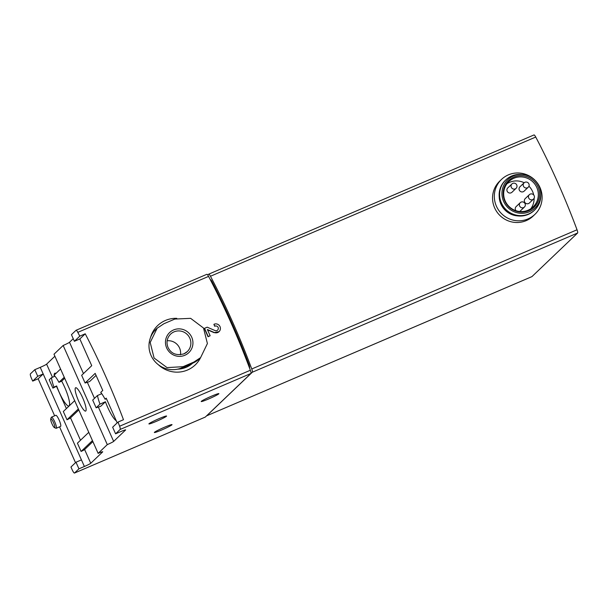 <?xml version="1.0" encoding="UTF-8"?>
<svg xmlns="http://www.w3.org/2000/svg" width="608" height="608" viewBox="0 0 608 608"><rect width="100%" height="100%" fill="white"/><g stroke="black" fill="none" stroke-linecap="round" stroke-linejoin="round"><path stroke-width="0.91" d="M32.703 381.11L31.472 378.351A4.233 0.836 66.8 0 1 30.4 373.882L34.8 369.687L37.742 376.291L32.703 381.11L38.152 378.776L54.636 415.804M72.185 469.779L70.954 467.028L75.992 462.217L78.941 468.821L74.541 473.024A4.233 0.836 66.8 0 1 74.488 473.054A4.233 0.836 66.8 0 1 72.185 469.779M59.554 426.854L75.506 462.68M99.978 404.107L96.125 407.786L92.69 400.079L97.47 395.512A17.83 3.511 -113.2 0 0 99.978 404.107L105.427 401.774L100.654 406.334L96.125 407.786M106.415 398.65L105.093 399.22A17.83 3.511 -113.2 0 0 100.738 392.388L102.767 390.45L95.167 373.373L85.09 383.002L81.654 375.296L91.732 365.666L79.838 338.952L74.389 341.286L71.448 334.674L76.023 330.304A4.233 0.836 66.8 0 1 76.076 330.266A4.233 0.836 66.8 0 1 77.809 332.356A163.21 32.125 66.8 0 1 79.785 336.133L74.389 341.286M117.192 422.856L106.202 398.164L105.093 399.22M101.734 393.688L97.47 395.512M53.937 387.114L52.904 388.102L49.225 379.84L51.49 377.674A17.83 3.511 -113.2 0 0 53.937 387.114L56.658 385.943A17.83 3.511 -113.2 0 0 59.166 392.19A17.83 3.511 -113.2 0 0 68.879 406A17.83 3.511 -113.2 0 0 61.674 381.155L58.953 382.318L64.25 377.264M54.142 375.326A17.83 3.511 -113.2 0 0 54.211 376.512L51.49 377.674M58.953 382.318A17.83 3.511 -113.2 0 0 54.044 375.235L60.572 369.003M61.674 381.155L64.699 378.267M52.904 388.102A6.042 0.433 156 0 0 56.422 386.179L56.658 385.943M118.043 422.051A163.21 32.125 66.8 0 1 119.601 426.223A4.233 0.836 66.8 0 1 120.164 429.438L115.588 433.816L112.647 427.204L118.043 422.051L123.485 419.718A163.21 32.125 -113.2 0 0 85.234 333.8L79.838 338.952M78.713 401.257A12.692 2.5 -113.2 0 0 85.637 411.084A12.692 2.5 -113.2 0 0 82.939 398.43A12.692 2.5 -113.2 0 0 75.65 387.744A12.692 2.5 -113.2 0 0 78.713 401.257M78.941 468.821L84.383 466.488A6.042 0.433 156 0 0 90.752 463.281L102.661 451.904A6.042 0.433 156 0 0 102.737 451.782A6.042 0.433 156 0 0 98.131 453.363L107.289 444.608L63.156 345.473A6.042 0.433 156 0 0 69.517 342.266L73.241 338.709M98.131 453.363L53.99 354.221L63.156 345.473M96.064 375.394L89.619 381.543L85.09 383.002M107.289 444.608A6.042 0.433 156 0 0 113.658 441.4L125.567 430.023A6.042 0.433 156 0 0 125.643 429.902A6.042 0.433 156 0 0 121.038 431.482L115.588 433.816M102.592 390.055A17.83 3.511 -113.2 0 0 102.6 390.61M105.427 401.774A17.83 3.511 -113.2 0 0 107.608 407.147A17.83 3.511 -113.2 0 0 116.265 420.759M55.936 373.426A17.83 3.511 -113.2 0 0 54.849 373.213A17.83 3.511 -113.2 0 0 54.142 375.136M34.8 369.687L40.25 367.354A6.042 0.433 156 0 0 46.611 364.146L54.887 356.242M74.67 400.672L63.323 411.51L67.002 419.771A6.042 0.433 156 0 0 70.52 417.848L78.797 409.936M214.951 326.154L214.761 326.336A163.21 32.125 -113.2 0 0 213.902 324.414L214.951 326.154A2.417 2.364 46.3 0 1 217.603 330.106A2.417 2.364 46.3 0 1 215.027 330.554L207.191 327.18L204.554 328.305L208.232 336.574L210.14 335.753L207.366 329.513L214.236 332.477A4.537 4.431 46.3 0 0 219.632 325.918A4.537 4.431 46.3 0 0 214.092 324.231M219.062 331.634L214.054 332.652L207.503 329.832M210.14 335.753L208.042 336.756A163.21 32.125 -113.2 0 0 204.364 328.495L204.554 328.305M85.234 333.8L79.785 336.133M206.788 274.337A4.233 0.836 66.8 0 1 206.842 274.307A4.233 0.836 66.8 0 1 208.574 276.397A163.21 32.125 66.8 0 1 250.359 370.257A4.233 0.836 66.8 0 1 250.929 373.479L205.299 417.065A4.233 0.836 66.8 0 1 205.253 417.096A4.233 0.836 66.8 0 1 205.192 417.111M37.742 376.291L43.191 373.958L38.152 378.776M84.383 466.488L81.442 459.884L75.992 462.217M211.516 396.188A9.675 0.699 -24 0 1 218.88 393.657A9.675 0.699 -24 0 1 210.33 398.225A9.675 0.699 -24 0 1 201.21 401.523A9.675 0.699 -24 0 1 211.516 396.188M159.205 418.578A9.675 0.699 -24 0 1 166.577 416.039A9.675 0.699 -24 0 1 158.027 420.614A9.675 0.699 -24 0 1 148.907 423.913A9.675 0.699 -24 0 1 159.205 418.578M164.654 427.166A9.675 0.699 -24 0 1 172.026 424.627A9.675 0.699 -24 0 1 163.468 429.202A9.675 0.699 -24 0 1 154.348 432.501A9.675 0.699 -24 0 1 164.654 427.166M174.808 319.063L163.917 323.73L157.153 328.221L150.199 342.456L154.075 358.006L167.033 367.597L183.038 366.692L193.937 362.026L200.594 357.633L207.404 343.535L203.498 328.016L190.631 318.341L174.808 319.063M157.145 328.214L156.005 329.3A23.575 23.051 46.3 0 0 153.034 359.047A23.575 23.051 46.3 0 0 181.853 367.825L192.751 363.158A23.575 23.051 46.3 0 0 199.47 358.728L200.61 357.641M207.761 275.059L208.681 274.178A4.233 0.836 66.8 0 1 208.734 274.147A4.233 0.836 66.8 0 1 210.467 276.252A163.21 32.125 66.8 0 1 251.758 368.98A4.233 0.836 66.8 0 1 252.328 372.218L206.712 415.796A4.233 0.836 66.8 0 1 206.659 415.826A4.233 0.836 66.8 0 1 206.576 415.842M533.953 134.976A4.233 0.836 66.8 0 1 533.999 134.946A4.233 0.836 66.8 0 1 535.739 137.051A163.21 32.125 66.8 0 1 577.03 229.778A4.233 0.836 66.8 0 1 577.6 233.016L531.985 276.587A4.233 0.836 66.8 0 1 531.932 276.625A4.233 0.836 66.8 0 1 531.871 276.64M506.958 183.76A17.533 17.138 -133.7 0 1 509.671 182.294A17.533 17.138 -133.7 0 1 524.18 182.75M528.945 186.185A17.533 17.138 -133.7 0 1 533.718 194.978M534.105 198.276A17.533 17.138 -133.7 0 1 530.822 208.742M524.438 207.039A3.025 2.956 46.3 0 0 521.124 202.099A3.025 2.956 46.3 0 0 519.878 206.484A3.025 2.956 46.3 0 0 524.438 207.039L520.311 210.976A3.025 2.956 -133.7 0 1 519.574 211.485M515.987 210.725A3.025 2.956 -133.7 0 1 516.139 206.606L520.258 202.669M533.528 199.052L529.401 202.988A3.025 2.956 -133.7 0 1 525.175 202.844A3.025 2.956 -133.7 0 1 525.228 198.618L529.348 194.682A3.025 2.956 46.3 0 0 532.661 199.622A3.025 2.956 46.3 0 0 533.908 195.236A3.025 2.956 46.3 0 0 529.348 194.682M528.253 187.211L524.134 191.148A3.025 2.956 -133.7 0 1 519.908 191.003A3.025 2.956 -133.7 0 1 519.954 186.778L524.081 182.841A3.025 2.956 46.3 0 0 527.394 187.781A3.025 2.956 46.3 0 0 528.633 183.396A3.025 2.956 46.3 0 0 524.081 182.841M516.093 188.313L511.974 192.25A3.025 2.956 -133.7 0 1 507.748 192.105A3.025 2.956 -133.7 0 1 507.802 187.88L511.921 183.943A3.025 2.956 46.3 0 0 515.234 188.883A3.025 2.956 46.3 0 0 516.481 184.498A3.025 2.956 46.3 0 0 511.921 183.943M513.882 178.266A17.533 17.138 -133.7 0 1 535.314 184.794A17.533 17.138 -133.7 0 1 533.102 206.91A17.533 17.138 -133.7 0 1 508.6 206.074A17.533 17.138 -133.7 0 1 508.888 181.564A17.533 17.138 -133.7 0 1 513.882 178.266M513.889 177.11A18.407 18.004 -133.7 0 1 539.463 196.126A18.407 18.004 -133.7 0 1 510.728 208.422A18.407 18.004 -133.7 0 1 513.889 177.11M513.388 175.986A19.646 19.205 -133.7 0 1 522.698 174.526A19.646 19.205 -133.7 0 1 540.755 193.443A19.646 19.205 -133.7 0 1 524.674 213.112A19.646 19.205 -133.7 0 1 502.793 199.158A19.646 19.205 -133.7 0 1 513.388 175.986M540.755 193.443L540.808 194.507A20.854 20.391 -133.7 0 1 534.622 210.064A20.854 20.391 -133.7 0 1 505.468 209.068A20.854 20.391 -133.7 0 1 505.81 179.9A20.854 20.391 -133.7 0 1 511.754 175.978A20.854 20.391 -133.7 0 1 521.634 174.435L522.698 174.526M534.622 210.064L534.158 210.497A20.854 20.391 -133.7 0 1 505.012 209.502A20.854 20.391 -133.7 0 1 505.354 180.34L505.81 179.9M517.803 215.908A19.646 19.205 -133.7 0 1 499.198 196.437M508.41 174.861A24.176 23.644 -133.7 0 1 537.966 183.867A24.176 23.644 -133.7 0 1 534.918 214.373A24.176 23.644 -133.7 0 1 501.121 213.226A24.176 23.644 -133.7 0 1 501.516 179.406A24.176 23.644 -133.7 0 1 508.41 174.861M534.918 214.373L533.148 216.068A24.176 23.644 -133.7 0 1 499.35 214.913A24.176 23.644 -133.7 0 1 499.746 181.1L501.516 179.406M210.315 279.68A4.233 0.836 66.8 0 1 210.368 279.65A4.233 0.836 66.8 0 1 212.169 281.876A163.21 32.125 66.8 0 1 248.93 364.435A4.233 0.836 66.8 0 1 249.554 367.81L249.478 367.878M192.531 363.25A24.176 23.644 -133.7 0 1 179.71 368.615M192.622 363.212A24.176 23.644 -133.7 0 1 177.688 369.155M150.541 337.486A27.2 26.6 -133.7 0 1 157.67 325.569A27.2 26.6 -133.7 0 1 165.422 320.454A27.2 26.6 -133.7 0 1 176.784 318.341M200.572 357.671A27.2 26.6 -133.7 0 1 195.244 364.906A27.2 26.6 -133.7 0 1 158.316 364.694M184.847 355.277A13.9 13.596 46.3 0 0 176.852 329.012A13.9 13.596 46.3 0 0 166.068 346.347A13.9 13.596 46.3 0 0 184.847 355.277M180.477 354.753A12.092 11.818 46.3 0 0 167.139 340.784M90.752 463.281L84.618 449.517A6.042 0.433 156 0 1 81.1 451.44L77.421 443.179L88.768 432.341M81.442 459.884L40.25 367.354M84.618 449.517L92.895 441.606M54.431 427.622L55.944 428.26A6.042 1.193 -113.2 0 0 56.21 428.283L60.572 426.413A6.042 1.193 -113.2 0 0 59.288 420.394A6.042 1.193 -113.2 0 0 55.814 415.302L51.46 417.164A6.042 1.193 -113.2 0 0 51.285 417.377L50.707 418.912A4.834 0.95 -113.2 0 0 52.014 423.89A4.834 0.95 -113.2 0 0 54.431 427.622A4.834 0.95 -113.2 0 0 53.618 422.818A4.834 0.95 -113.2 0 0 50.707 418.912M81.1 451.44L92.446 440.602M67.002 419.771L78.348 408.933M56.21 428.283A6.042 1.193 -113.2 0 0 54.925 422.256A6.042 1.193 -113.2 0 0 51.46 417.164M113.658 441.4L98.367 407.064M94.491 398.354L87.332 382.28M83.456 373.57L69.517 342.266M52.448 377.264L46.611 364.146M66.394 408.576L56.422 386.179M80.492 440.245L70.52 417.848M250.359 370.257L119.601 426.223M208.574 276.397L77.809 332.356M205.299 417.065L74.541 473.024M250.929 373.479L120.164 429.438M183.038 366.692L181.853 367.825M193.937 362.026L192.751 363.158M535.739 137.051L210.467 276.252M577.03 229.778L251.758 368.98M577.6 233.016L252.328 372.218M531.985 276.587L206.712 415.796M248.93 364.435L248.284 364.709M212.169 281.876L211.569 282.135M183.836 353.886A12.092 11.818 46.3 0 0 187.477 334.712A12.092 11.818 46.3 0 0 170.582 334.134C167.025 337.858 166.144 342.213 167.922 347.198C170.954 353.605 176.267 355.832 183.859 353.871L187.279 351.614M533.999 134.946L208.734 274.147M531.932 276.625L206.659 415.826M157.67 325.569L157.153 326.055M195.244 364.906L194.735 365.393M205.253 417.096L74.488 473.054M206.842 274.307L76.076 330.266"/></g></svg>
